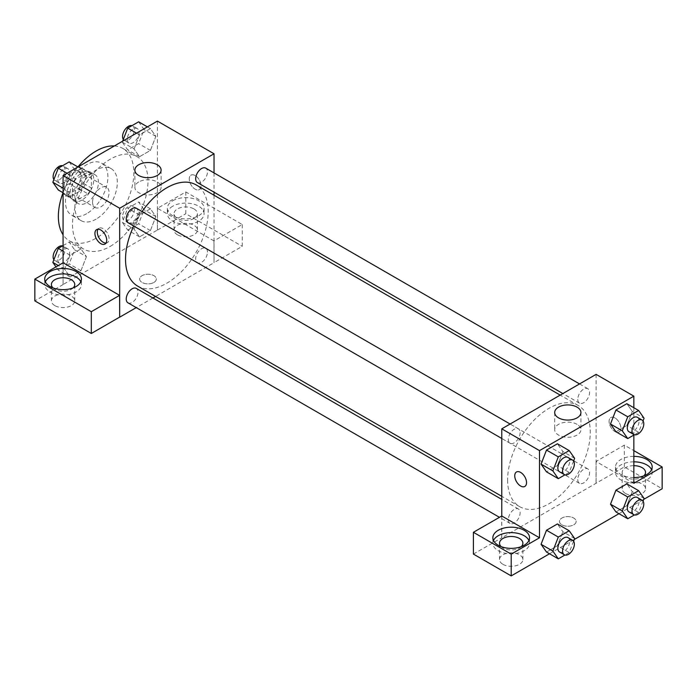 <?xml version="1.0" encoding="UTF-8"?>
<svg xmlns="http://www.w3.org/2000/svg" width="697" height="697" viewBox="0 0 697 697"><rect width="100%" height="100%" fill="white"/><g stroke="black" fill="none" stroke-linecap="round" stroke-linejoin="round"><path stroke-width="0.52" stroke-dasharray="3.48 2.61" d="M92.562 202.121A11.675 6.743 120 0 0 94.975 207.462A11.675 6.743 120 0 0 106.65 200.719A11.675 6.743 120 0 0 106.65 187.24A11.675 6.743 120 0 0 97.658 190.368A11.675 6.743 120 0 0 92.562 202.121M64.255 185.777A11.675 6.743 120 0 0 66.677 191.117A11.675 6.743 120 0 0 78.352 184.383A11.675 6.743 120 0 0 78.352 170.904A11.675 6.743 120 0 0 69.351 174.032A11.675 6.743 120 0 0 64.255 185.777M66.459 173.614L78.561 166.627A15.848 9.148 120 0 1 80.434 167.28A15.848 9.148 120 0 1 81.95 168.578L81.95 182.553A15.848 9.148 120 0 1 78.561 188.408L66.459 195.395A15.848 9.148 120 0 1 64.586 194.742A15.848 9.148 120 0 1 63.079 193.444L63.079 179.469A15.848 9.148 120 0 1 66.459 173.614L75.895 179.059L87.996 172.072L78.561 166.627M78.561 188.408L87.996 193.862L75.895 200.849L66.459 195.395M63.079 193.444L72.514 198.889L72.514 184.914L63.079 179.469M72.514 198.889A15.848 9.148 120 0 0 74.021 200.187A15.848 9.148 120 0 0 75.895 200.849M87.996 193.862A15.848 9.148 120 0 0 91.377 187.998L81.95 182.553M87.996 172.072A15.848 9.148 120 0 1 89.869 172.734A15.848 9.148 120 0 1 91.377 174.023L91.377 187.998M75.895 179.059A15.848 9.148 120 0 0 72.514 184.914M81.95 200.074A16.676 9.627 -60 0 1 73.603 200.902A16.676 9.627 -60 0 1 73.603 181.647A16.676 9.627 -60 0 1 90.288 172.011A16.676 9.627 -60 0 1 92.84 185.376A16.676 9.627 -60 0 1 81.95 200.074M86.663 202.801A16.676 9.627 120 0 0 97.554 188.103A16.676 9.627 120 0 0 95.001 174.738A16.676 9.627 120 0 0 82.15 179.207A16.676 9.627 120 0 0 74.867 195.988A16.676 9.627 120 0 0 78.325 203.629A16.676 9.627 120 0 0 86.663 202.801M91.377 174.023L81.95 168.578M86.663 213.691A30.023 17.329 -60 0 1 71.652 215.181A30.023 17.329 -60 0 1 71.652 180.514A30.023 17.329 -60 0 1 101.675 163.185A30.023 17.329 -60 0 1 106.275 187.24A30.023 17.329 -60 0 1 86.663 213.691M96.099 219.137A30.023 17.329 -60 0 1 81.087 220.627A30.023 17.329 -60 0 1 81.087 185.96A30.023 17.329 -60 0 1 111.111 168.63A30.023 17.329 -60 0 1 115.711 192.686A30.023 17.329 -60 0 1 96.099 219.137M114.369 145.952A53.364 30.816 -60 0 1 122.777 148.409A53.364 30.816 -60 0 1 130.958 191.178A53.364 30.816 -60 0 1 96.099 238.2A53.364 30.816 -60 0 1 69.412 240.848A53.364 30.816 -60 0 1 63.079 234.784M63.035 192.72A53.364 30.816 -60 0 1 77.916 166.949M110.248 246.372A53.364 30.816 120 0 0 145.115 199.342A53.364 30.816 120 0 0 136.934 156.581A53.364 30.816 120 0 0 95.803 170.878A53.364 30.816 120 0 0 72.514 224.582A53.364 30.816 120 0 0 83.562 249.021A53.364 30.816 120 0 0 110.248 246.372M157.417 121.095L157.417 230.036L63.079 284.498L63.079 262.804M86.428 256.644L80.974 270.68L70.083 276.97L64.638 269.225L70.083 255.18L80.974 248.89L86.428 256.644L80.974 270.68L70.083 276.97L64.638 269.225L70.083 255.18L80.974 248.89L86.428 256.644L74.631 249.831L69.186 263.875L58.287 270.157L55.995 266.89M134.077 229.13L139.522 215.094L150.413 208.804L155.858 216.558L150.413 230.594L139.522 236.884L134.077 229.13L139.522 215.094L150.413 208.804L155.858 216.558L150.413 230.594L139.522 236.884L134.077 229.13L122.28 222.326L127.725 208.29L138.625 201.999L144.07 209.745L138.625 223.781L127.725 230.071L122.28 222.326M134.077 148.958L139.522 134.913L150.413 128.623L155.858 136.377L150.413 150.413L139.522 156.703L134.077 148.958L139.522 134.913L150.413 128.623L155.858 136.377L150.413 150.413L139.522 156.703L134.077 148.958L122.28 142.144L122.663 141.16M64.638 189.044L70.083 175.008L80.974 168.718L86.428 176.463L80.974 190.499L70.083 196.789L64.638 189.044L70.083 175.008L80.974 168.718L86.428 176.463L80.974 190.499L70.083 196.789L64.638 189.044L63.079 188.146M195.16 175.566A8.338 4.818 -120 0 0 190.987 175.147A8.338 4.818 -120 0 0 190.987 184.775A8.338 4.818 -120 0 0 199.325 189.593A8.338 4.818 -120 0 0 200.605 182.91A8.338 4.818 -120 0 0 195.16 175.566A8.338 4.818 60 0 1 200.597 182.91A8.338 4.818 60 0 1 199.325 189.593A8.338 4.818 60 0 1 190.987 184.783A8.338 4.818 60 0 1 190.987 175.147A8.338 4.818 60 0 1 195.151 175.566M213.953 240.883L157.496 208.29L185.794 191.945L242.251 224.539L213.953 240.883L214.023 262.717L155.588 296.452M157.496 208.29L157.417 230.036M214.023 172.908L214.023 192.163M214.023 195.238L214.023 262.717M172.751 200.753A18.349 10.594 180 0 1 192.747 198.462A18.349 10.594 180 0 1 204.064 208.246A18.349 10.594 180 0 1 185.724 218.841A18.349 10.594 180 0 1 167.376 208.246A18.349 10.594 180 0 1 172.751 200.753M172.751 206.199A18.349 10.594 0 0 0 167.376 213.691A18.349 10.594 0 0 0 185.724 224.286A18.349 10.594 0 0 0 204.064 213.691A18.349 10.594 0 0 0 192.747 203.907A18.349 10.594 0 0 0 172.751 206.199M193.975 208.926A11.675 6.743 180 0 1 197.399 213.691A11.675 6.743 180 0 1 190.194 219.921A11.675 6.743 180 0 1 177.465 218.457A11.675 6.743 180 0 1 174.05 213.691A11.675 6.743 180 0 1 181.255 207.462A11.675 6.743 180 0 1 193.975 208.926M177.465 234.802A11.675 6.743 180 0 1 174.05 230.036A11.675 6.743 180 0 1 185.724 223.293A11.675 6.743 180 0 1 197.399 230.036A11.675 6.743 180 0 1 190.194 236.257A11.675 6.743 180 0 1 177.465 234.802M242.251 224.539L242.251 246.329L213.953 262.673M185.794 191.945L185.794 213.735L242.251 246.329M157.496 230.08L185.794 213.735M138.712 181.969A13.121 7.571 0 0 0 134.87 187.327A13.121 7.571 0 0 0 147.982 194.899A13.121 7.571 0 0 0 161.103 187.327A13.121 7.571 0 0 0 153.009 180.331A13.121 7.571 0 0 0 138.712 181.969M63.157 262.76L63.079 284.498M105.996 243.07A8.338 4.818 -120 0 0 107.364 242.687A8.338 4.818 -120 0 0 107.364 233.059A8.338 4.818 -120 0 0 99.026 228.241A8.338 4.818 -120 0 0 98.007 229.226M45.349 281.78A18.349 10.594 0 0 0 44.73 284.498A18.349 10.594 0 0 0 63.079 295.092A18.349 10.594 0 0 0 81.418 284.498A18.349 10.594 0 0 0 80.808 281.78M73.15 287.905A11.675 6.743 180 0 1 54.819 289.264A11.675 6.743 180 0 1 52.998 287.905M54.819 305.608A11.675 6.743 180 0 1 51.404 300.843A11.675 6.743 180 0 1 63.079 294.099A11.675 6.743 180 0 1 74.753 300.843A11.675 6.743 180 0 1 67.548 307.072A11.675 6.743 180 0 1 54.819 305.608M63.157 284.542L34.85 300.886M153.88 282.459A8.338 4.818 0 0 0 156.32 279.053A8.338 4.818 0 0 0 147.982 274.243A8.338 4.818 0 0 0 139.644 279.053A8.338 4.818 0 0 0 144.793 283.505A8.338 4.818 0 0 0 153.88 282.459A8.338 4.818 180 0 1 144.793 283.496A8.338 4.818 180 0 1 139.644 279.053A8.338 4.818 180 0 1 147.982 274.235A8.338 4.818 180 0 1 156.32 279.053A8.338 4.818 180 0 1 153.88 282.451M152.931 297.985L136.246 307.612M127.969 222.657A8.338 4.818 120 0 0 134.39 220.418A8.338 4.818 120 0 0 138.032 212.027A8.338 4.818 120 0 0 136.307 208.211M207.471 252.122A8.338 4.818 120 0 0 205.737 248.306A8.338 4.818 120 0 0 199.316 250.537A8.338 4.818 120 0 0 195.674 258.927A8.338 4.818 120 0 0 197.399 262.743A8.338 4.818 120 0 0 203.829 260.512A8.338 4.818 120 0 0 207.471 252.122M127.969 302.838A8.338 4.818 120 0 0 134.39 300.599A8.338 4.818 120 0 0 138.032 292.209A8.338 4.818 120 0 0 136.307 288.392M197.399 182.57A8.338 4.818 120 0 0 203.829 180.331A8.338 4.818 120 0 0 207.471 171.941A8.338 4.818 120 0 0 205.737 168.125M137.631 286.084A58.435 33.744 120 0 0 182.666 270.436A58.435 33.744 120 0 0 208.176 211.618A58.435 33.744 120 0 0 196.075 184.871M142.101 211.557A58.435 33.744 120 0 0 133.763 226.002M507.616 479.928A58.435 33.744 120 0 0 519.718 506.684A58.435 33.744 120 0 0 578.162 472.941A58.435 33.744 120 0 0 578.162 405.462A58.435 33.744 120 0 0 533.127 421.119A58.435 33.744 120 0 0 507.616 479.928M520.119 432.628A8.338 4.818 -60 0 1 516.477 441.018A8.338 4.818 -60 0 1 510.056 443.248A8.338 4.818 -60 0 1 510.056 433.621A8.338 4.818 -60 0 1 518.394 428.812A8.338 4.818 -60 0 1 520.119 432.628M577.761 479.527A8.338 4.818 120 0 0 579.486 483.343A8.338 4.818 120 0 0 587.824 478.525A8.338 4.818 120 0 0 587.824 468.898A8.338 4.818 120 0 0 581.403 471.128A8.338 4.818 120 0 0 577.761 479.527M508.322 519.613A8.338 4.818 120 0 0 510.056 523.43A8.338 4.818 120 0 0 518.394 518.612A8.338 4.818 120 0 0 518.394 508.984A8.338 4.818 120 0 0 511.964 511.223A8.338 4.818 120 0 0 508.322 519.613M577.761 399.346A8.338 4.818 120 0 0 579.486 403.162A8.338 4.818 120 0 0 587.824 398.344A8.338 4.818 120 0 0 587.824 388.717A8.338 4.818 120 0 0 581.403 390.956A8.338 4.818 120 0 0 577.761 399.346M501.77 515.989L501.77 537.779L624.338 466.929L662.15 488.754M596.109 374.367L596.109 483.309M561.913 524.841A8.338 4.818 0 0 0 571 525.886A8.338 4.818 0 0 0 576.149 521.434A8.338 4.818 0 0 0 567.811 516.625A8.338 4.818 0 0 0 559.473 521.434A8.338 4.818 0 0 0 561.913 524.841A8.338 4.818 180 0 1 559.473 521.434A8.338 4.818 180 0 1 567.811 516.616A8.338 4.818 180 0 1 576.149 521.434A8.338 4.818 180 0 1 571 525.878A8.338 4.818 180 0 1 561.913 524.832M625.592 493.52A11.675 6.743 0 0 0 638.313 494.983A11.675 6.743 0 0 0 645.518 488.754A11.675 6.743 0 0 0 633.843 482.019A11.675 6.743 0 0 0 622.177 488.754A11.675 6.743 0 0 0 625.592 493.52M502.946 564.326A11.675 6.743 0 0 0 515.667 565.79A11.675 6.743 0 0 0 522.881 559.56A11.675 6.743 0 0 0 511.206 552.826A11.675 6.743 0 0 0 499.531 559.56A11.675 6.743 0 0 0 502.946 564.326M549.532 553.775L574.267 539.495M618.962 513.689L643.697 499.409M473.394 554.071L501.77 537.779M643.923 475.816A11.675 6.743 180 0 1 625.592 477.184A11.675 6.743 180 0 1 622.177 472.418A11.675 6.743 180 0 1 633.843 465.674M633.843 461.823A18.349 10.594 0 0 0 620.879 464.925A18.349 10.594 0 0 0 615.503 472.418A18.349 10.594 0 0 0 633.843 483.004A18.349 10.594 0 0 0 652.192 472.418A18.349 10.594 0 0 0 651.573 469.691M633.843 477.558A18.349 10.594 180 0 1 615.503 466.973A18.349 10.594 180 0 1 620.879 459.48A18.349 10.594 180 0 1 633.843 456.378M521.278 546.631A11.675 6.743 180 0 1 502.946 547.99A11.675 6.743 180 0 1 501.126 546.631M493.476 540.497A18.349 10.594 0 0 0 492.857 543.224A18.349 10.594 0 0 0 511.206 553.819A18.349 10.594 0 0 0 529.546 543.224A18.349 10.594 0 0 0 528.927 540.497M501.692 515.946L501.692 537.736M633.843 483.309L596.031 461.475L624.338 445.139L633.843 450.628M624.338 445.139L624.338 466.929M596.031 461.475L596.031 483.265M610.502 504.192L615.956 490.157M644.08 498.425L632.284 491.62L626.838 483.866L632.301 491.603M632.284 491.62L626.83 505.656L615.948 511.947L626.838 505.656L632.284 491.62M632.301 411.422L626.838 403.694L632.284 411.439L626.83 425.475L615.948 431.765L626.838 425.475L632.284 411.439L644.08 418.244M610.502 424.02L615.956 409.984M574.642 458.338L562.854 451.525L557.408 443.78L562.862 451.508L557.391 465.561M573.596 461.031L569.196 472.374L557.408 465.57L546.509 471.852L557.408 465.57L562.854 451.525M541.064 464.106L546.526 450.07M541.064 544.287L546.526 530.243M574.642 538.511L562.854 531.706L557.408 523.952L562.862 531.689M573.596 541.212L569.196 552.555L557.408 545.742L562.854 531.706L557.391 545.742M557.408 545.742L546.509 552.033L557.408 545.742M633.843 407.736L633.843 435.05M577.081 424.36A13.121 7.571 0 0 0 562.784 422.713A13.121 7.571 0 0 0 554.69 429.709A13.121 7.571 0 0 0 567.811 437.28A13.121 7.571 0 0 0 580.923 429.709A13.121 7.571 0 0 0 577.081 424.36M524.806 486.436L524.806 486.445A8.338 4.818 -120 0 0 524.806 486.436A8.338 4.818 -120 0 0 524.806 476.809A8.338 4.818 -120 0 0 516.468 472L516.468 472M614.981 417.947A8.338 4.818 -120 0 0 610.807 417.529A8.338 4.818 -120 0 0 610.807 427.156A8.338 4.818 -120 0 0 619.145 431.974A8.338 4.818 -120 0 0 620.426 425.292A8.338 4.818 -120 0 0 614.981 417.947A8.338 4.818 60 0 1 620.426 425.292A8.338 4.818 60 0 1 619.145 431.974A8.338 4.818 60 0 1 610.807 427.165A8.338 4.818 60 0 1 610.807 417.529A8.338 4.818 60 0 1 614.972 417.947M569.196 472.374L564.927 474.84M559.578 471.843A8.338 4.818 120 0 0 567.924 467.034A8.338 4.818 120 0 0 567.924 457.406M643.035 420.944L638.635 432.288L634.366 434.754M629.016 431.757A8.338 4.818 120 0 0 637.354 426.947A8.338 4.818 120 0 0 637.354 417.311M638.635 432.288L626.838 425.475M569.196 552.555L564.927 555.012M559.578 552.024A8.338 4.818 120 0 0 567.924 547.206A8.338 4.818 120 0 0 567.924 537.579M643.035 501.117L638.635 512.461L634.366 514.926M629.016 511.938A8.338 4.818 120 0 0 637.354 507.12A8.338 4.818 120 0 0 637.354 497.492M638.635 512.461L626.838 505.656M69.186 161.904L74.631 169.659L69.186 183.694L58.287 189.985M57.842 179.347A8.338 4.818 120 0 0 59.567 183.163A8.338 4.818 120 0 0 67.905 178.354A8.338 4.818 120 0 0 67.905 168.726A8.338 4.818 120 0 0 61.484 170.957A8.338 4.818 120 0 0 57.842 179.347M86.428 176.463L74.631 169.659M80.974 190.499L69.186 183.694M70.083 196.789L63.079 192.747M70.083 175.008L67.069 173.265M80.974 168.718L77.959 166.975M53.887 179.538A8.338 4.818 120 0 0 54.854 180.445A8.338 4.818 120 0 0 63.192 175.627A8.338 4.818 120 0 0 63.192 165.999A8.338 4.818 120 0 0 62.556 165.729M138.625 121.818L144.07 129.564L138.625 143.608L127.725 149.899L122.28 142.144M127.281 139.261A8.338 4.818 120 0 0 129.006 143.077A8.338 4.818 120 0 0 137.344 138.267A8.338 4.818 120 0 0 137.344 128.631A8.338 4.818 120 0 0 130.914 130.87A8.338 4.818 120 0 0 127.281 139.261M155.858 136.377L144.07 129.564M150.413 150.413L138.625 143.608M139.522 156.703L127.725 149.899M139.522 134.913L136.499 133.171M150.413 128.623L147.398 126.88M123.325 139.452A8.338 4.818 120 0 0 124.284 140.358A8.338 4.818 120 0 0 132.622 135.54A8.338 4.818 120 0 0 132.622 125.913A8.338 4.818 120 0 0 131.994 125.643M63.079 245.614L69.186 242.086L74.631 249.831M57.842 259.528A8.338 4.818 120 0 0 59.567 263.344A8.338 4.818 120 0 0 67.905 258.526A8.338 4.818 120 0 0 67.905 248.899A8.338 4.818 120 0 0 61.484 251.138A8.338 4.818 120 0 0 57.842 259.528M80.974 270.68L69.186 263.875M70.083 276.97L58.287 270.157M64.638 269.225L58.295 265.557M70.083 255.18L63.079 251.138M80.974 248.89L69.186 242.086M53.887 259.72A8.338 4.818 120 0 0 54.854 260.617A8.338 4.818 120 0 0 63.192 255.808A8.338 4.818 120 0 0 63.192 246.18A8.338 4.818 120 0 0 62.556 245.91M127.281 219.442A8.338 4.818 120 0 0 129.006 223.258A8.338 4.818 120 0 0 137.344 218.44A8.338 4.818 120 0 0 137.344 208.812A8.338 4.818 120 0 0 130.914 211.043A8.338 4.818 120 0 0 127.281 219.442M155.858 216.558L144.07 209.745M150.413 230.594L138.625 223.781M139.522 236.884L127.725 230.071M139.522 215.094L127.725 208.29M150.413 208.804L138.625 201.999M122.559 216.715A8.338 4.818 120 0 0 124.284 220.531A8.338 4.818 120 0 0 132.622 215.721A8.338 4.818 120 0 0 132.622 206.085A8.338 4.818 120 0 0 126.201 208.325A8.338 4.818 120 0 0 122.559 216.715M66.677 191.117L94.975 207.462M78.352 170.904L106.65 187.24M95.001 174.738L90.288 172.011M78.325 203.629L73.603 200.902M89.869 172.734L80.434 167.28M74.021 200.187L64.586 194.742M111.111 168.63L101.675 163.185M81.087 220.627L71.652 215.181M136.934 156.581L122.777 148.409M83.562 249.021L69.412 240.848M167.376 208.246L167.376 213.691M204.064 208.246L204.064 213.691M197.399 230.036L197.399 213.691M174.05 230.036L174.05 213.691M134.87 170.12L134.87 187.327M161.103 170.12L161.103 187.327M104.986 244.063L107.364 242.687M96.648 229.618L99.026 228.241M44.73 279.053L44.73 284.498M81.418 279.053L81.418 284.498M74.753 300.843L74.753 284.498M51.404 300.843L51.404 284.498M578.162 405.462L560.205 395.103M519.718 506.684L501.77 496.316M501.77 438.465L510.056 443.248M510.108 424.029L518.394 428.812M587.824 468.898L205.737 248.306M579.486 483.343L197.399 262.743M518.394 508.984L501.77 499.392M510.056 523.43L499.392 517.279M587.824 388.717L579.547 383.934M579.486 403.162L562.862 393.57M645.518 488.754L645.518 472.418M622.177 488.754L622.177 472.418M615.503 466.973L615.503 472.418M652.192 466.973L652.192 472.418M522.881 559.56L522.881 543.224M499.531 559.56L499.531 543.224M492.857 537.779L492.857 543.224M529.546 537.779L529.546 543.224M554.69 412.502L554.69 429.709M580.923 412.502L580.923 429.709M67.905 168.726L63.192 165.999M59.567 183.163L54.854 180.445M137.344 128.631L132.622 125.913M129.006 143.077L124.284 140.358M67.905 248.899L63.192 246.18M59.567 263.344L54.854 260.617M137.344 208.812L132.622 206.085M129.006 223.258L124.284 220.531"/><path stroke-width="1.05" d="M63.079 234.784A53.364 30.816 -60 0 1 63.035 192.72M77.916 166.949A53.364 30.816 -60 0 1 114.369 145.952M63.079 262.804L63.079 175.566L157.417 121.095L214.023 153.776L214.023 172.908M214.023 192.163L214.023 195.238M138.712 164.762A13.121 7.571 180 0 1 153.009 163.115A13.121 7.571 180 0 1 161.103 170.12A13.121 7.571 180 0 1 147.982 177.691A13.121 7.571 180 0 1 134.87 170.12A13.121 7.571 180 0 1 138.712 164.762M136.246 307.612L119.684 317.179L119.684 208.246L63.079 175.566M119.684 208.246L214.023 153.776M100.812 243.645A8.338 4.818 60 0 1 95.367 236.3A8.338 4.818 60 0 1 96.648 229.618A8.338 4.818 60 0 1 104.986 234.427A8.338 4.818 60 0 1 104.986 244.063A8.338 4.818 60 0 1 100.812 243.645M119.605 295.354L63.157 262.76L34.85 279.096L91.307 311.69L119.605 295.354L119.684 317.179M98.007 229.226A8.338 4.818 -120 0 0 103.191 242.277A8.338 4.818 -120 0 0 105.996 243.07M50.106 271.569A18.349 10.594 180 0 1 70.101 269.269A18.349 10.594 180 0 1 81.418 279.053A18.349 10.594 180 0 1 63.079 289.647A18.349 10.594 180 0 1 44.73 279.053A18.349 10.594 180 0 1 50.106 271.569M80.808 281.78A18.349 10.594 0 0 0 67.844 274.269A18.349 10.594 0 0 0 50.106 277.014A18.349 10.594 0 0 0 45.349 281.78M52.998 287.905A11.675 6.743 180 0 1 51.404 284.498A11.675 6.743 180 0 1 58.609 278.277A11.675 6.743 180 0 1 71.329 279.732A11.675 6.743 180 0 1 74.753 284.498A11.675 6.743 180 0 1 73.15 287.905M91.307 311.69L91.307 333.48L119.605 317.135M34.85 279.096L34.85 300.886L91.307 333.48M155.588 296.452L152.931 297.985M510.108 424.029L136.307 208.211A8.338 4.818 120 0 0 127.969 213.029A8.338 4.818 120 0 0 127.969 222.657L501.77 438.465M501.77 499.392L136.307 288.392A8.338 4.818 120 0 0 129.877 290.623A8.338 4.818 120 0 0 126.235 299.013A8.338 4.818 120 0 0 127.969 302.838L499.392 517.279M579.547 383.934L205.737 168.125A8.338 4.818 120 0 0 199.316 170.356A8.338 4.818 120 0 0 195.674 178.754A8.338 4.818 120 0 0 197.399 182.57L562.862 393.57M560.205 395.103L196.075 184.871A58.435 33.744 120 0 0 142.101 211.557M133.763 226.002A58.435 33.744 120 0 0 125.53 259.336A58.435 33.744 120 0 0 137.631 286.084L501.77 496.316M501.77 515.989L473.394 532.29L511.206 554.115L539.504 537.779L501.77 515.989L501.77 428.838L596.109 374.367L633.843 396.157L633.843 407.736M473.394 532.29L473.394 554.071L511.206 575.905L549.532 553.775M574.267 539.495L618.962 513.689M643.697 499.409L662.15 488.754L662.15 466.973L633.843 483.309L633.843 435.05M633.843 465.674A11.675 6.743 180 0 1 642.103 467.652A11.675 6.743 180 0 1 645.518 472.418A11.675 6.743 180 0 1 643.923 475.816M651.573 469.691A18.349 10.594 0 0 0 633.843 461.823M633.843 456.378A18.349 10.594 180 0 1 652.192 466.973A18.349 10.594 180 0 1 633.843 477.558M501.126 546.631A11.675 6.743 180 0 1 499.531 543.224A11.675 6.743 180 0 1 511.206 536.481A11.675 6.743 180 0 1 522.881 543.224A11.675 6.743 180 0 1 521.278 546.631M528.927 540.497A18.349 10.594 0 0 0 515.963 532.996A18.349 10.594 0 0 0 498.233 535.732A18.349 10.594 0 0 0 493.476 540.497M498.233 530.286A18.349 10.594 180 0 1 518.219 527.995A18.349 10.594 180 0 1 529.546 537.779A18.349 10.594 180 0 1 511.206 548.365A18.349 10.594 180 0 1 492.857 537.779A18.349 10.594 180 0 1 498.233 530.286M511.206 554.115L511.206 575.905M633.843 450.628L662.15 466.973M627.744 496.97L615.948 490.157L626.838 483.866L615.948 490.157L610.502 504.192L615.948 511.947L610.502 504.192L622.29 511.006L627.744 496.97L638.635 490.679L644.08 498.425L643.035 501.117M634.366 434.754L627.744 438.579L615.948 431.765L610.485 424.029L615.948 409.975L626.838 403.694L615.948 409.975L627.744 416.789L638.635 410.498L644.08 418.244L643.035 420.944M564.927 474.84L558.306 478.665L546.509 471.852L541.055 464.124L546.509 450.07L557.408 443.78L546.509 450.07L558.306 456.875L569.196 450.584L574.642 458.338L573.596 461.031M564.927 555.012L558.306 558.846L552.86 551.092L558.306 537.056L546.509 530.243L557.408 523.952L546.509 530.243L541.064 544.287L546.509 552.033L541.055 544.296M539.504 537.779L539.504 450.628L633.843 396.157M577.081 407.144A13.121 7.571 180 0 1 580.923 412.502A13.121 7.571 180 0 1 567.811 420.073A13.121 7.571 180 0 1 554.69 412.502A13.121 7.571 180 0 1 562.784 405.506A13.121 7.571 180 0 1 577.081 407.144M539.504 450.628L501.77 428.838M520.633 486.027A8.338 4.818 60 0 1 515.188 478.682A8.338 4.818 60 0 1 516.468 472A8.338 4.818 60 0 1 524.806 476.818A8.338 4.818 60 0 1 524.806 486.445A8.338 4.818 60 0 1 520.633 486.027M516.468 472A8.338 4.818 -120 0 0 515.196 478.682A8.338 4.818 -120 0 0 520.642 486.027A8.338 4.818 -120 0 0 524.806 486.445M558.306 478.665L552.86 470.911L558.306 456.875M572.638 460.125L567.924 457.406A8.338 4.818 120 0 0 561.494 459.637A8.338 4.818 120 0 0 557.853 468.027A8.338 4.818 120 0 0 559.578 471.843L564.3 474.57A8.338 4.818 120 0 0 572.638 469.752A8.338 4.818 120 0 0 572.638 460.125A8.338 4.818 120 0 0 566.208 462.364A8.338 4.818 120 0 0 562.575 470.754A8.338 4.818 120 0 0 564.3 474.57M546.509 471.852L541.064 464.106L552.86 470.911M569.196 450.584L557.408 443.78M627.744 438.579L622.29 430.824L627.744 416.789M642.076 420.038L637.354 417.311A8.338 4.818 120 0 0 630.933 419.55A8.338 4.818 120 0 0 627.291 427.941A8.338 4.818 120 0 0 629.016 431.757L633.739 434.484A8.338 4.818 120 0 0 642.076 429.666A8.338 4.818 120 0 0 642.076 420.038A8.338 4.818 120 0 0 635.647 422.269A8.338 4.818 120 0 0 632.005 430.668A8.338 4.818 120 0 0 633.739 434.484M615.948 431.765L610.502 424.02L622.29 430.824M638.635 410.498L626.838 403.694M558.306 537.056L569.196 530.765L574.642 538.511L573.596 541.212M572.638 540.306L567.924 537.579A8.338 4.818 120 0 0 561.494 539.818A8.338 4.818 120 0 0 557.853 548.208A8.338 4.818 120 0 0 559.578 552.024L564.3 554.751A8.338 4.818 120 0 0 572.638 549.933A8.338 4.818 120 0 0 572.638 540.306A8.338 4.818 120 0 0 566.208 542.536A8.338 4.818 120 0 0 562.575 550.935A8.338 4.818 120 0 0 564.3 554.751M558.306 558.846L546.509 552.033M552.86 551.092L541.064 544.287M569.196 530.765L557.408 523.952M634.366 514.926L627.744 518.751L622.29 511.006M642.076 500.219L637.354 497.492A8.338 4.818 120 0 0 630.933 499.723A8.338 4.818 120 0 0 627.291 508.122A8.338 4.818 120 0 0 629.016 511.938L633.739 514.656A8.338 4.818 120 0 0 642.076 509.847A8.338 4.818 120 0 0 642.076 500.219A8.338 4.818 120 0 0 635.647 502.45A8.338 4.818 120 0 0 632.005 510.84A8.338 4.818 120 0 0 633.739 514.656M627.744 518.751L615.948 511.947M638.635 490.679L626.838 483.866M63.079 192.747L58.287 189.985L52.841 182.231L58.287 168.195L69.186 161.904L77.959 166.975M63.079 188.146L52.841 182.231M67.069 173.265L58.287 168.195M62.556 165.729A8.338 4.818 120 0 0 56.387 168.657A8.338 4.818 120 0 0 53.12 176.629A8.338 4.818 120 0 0 53.887 179.538M122.663 141.16L127.725 128.109L138.625 121.818L147.398 126.88M136.499 133.171L127.725 128.109M131.994 125.643A8.338 4.818 120 0 0 125.817 128.562A8.338 4.818 120 0 0 122.559 136.534A8.338 4.818 120 0 0 123.325 139.452M55.995 266.89L52.841 262.412L58.287 248.376L63.079 245.614M58.295 265.557L52.841 262.412M63.079 251.138L58.287 248.376M62.556 245.91A8.338 4.818 120 0 0 56.387 248.829A8.338 4.818 120 0 0 53.12 256.801A8.338 4.818 120 0 0 53.887 259.72"/></g></svg>
